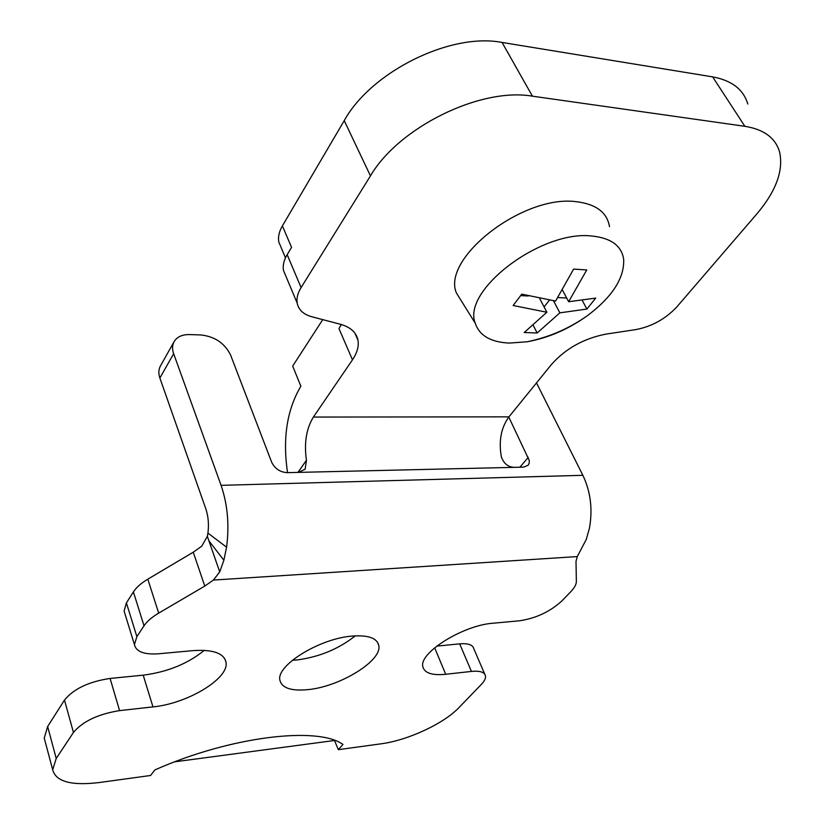 <?xml version="1.0" encoding="UTF-8"?>
<svg xmlns="http://www.w3.org/2000/svg" width="825" height="825" viewBox="0 0 825 825"><rect width="100%" height="100%" fill="white"/><g stroke="black" fill="none" stroke-linecap="round" stroke-linejoin="round"><path stroke-width="1.24" d="M536.508 382.903L582.863 475.313C590.638 491.69 592.824 509.345 589.421 528.299L586.214 539.56L577.273 556.576L576.005 561.32L576.366 581.439C576.355 584.389 574.54 587.761 570.921 591.556L561.928 600.868C550.089 611.727 535.889 618.379 519.327 620.812L493.113 623.215C463.248 625.133 418.791 652.915 422.833 666.631C424.421 673.056 432.042 675.603 445.696 674.283L471.426 671.416L459.669 643.851C468.136 643.17 472.838 644.779 473.777 648.677L484.718 674.066M459.669 643.851L436.745 646.119M124.915 613.738L124.09 611.036L126.411 602.889L133.403 591.927C136.311 587.441 141.116 583.192 147.809 579.171L193.246 552.214L201.713 546.202L207.343 536.353L219.728 571.9L223.874 560.237L226.586 547.171C229.443 525.112 227.607 504.498 221.079 485.337L582.863 475.313M45.127 741.376L44.241 738.055L47.644 726.516L64.484 700.085C73.642 688.844 88.842 681.636 110.086 678.449L143.199 675.17C167.413 672.035 187.78 663.764 204.311 650.347M292.421 660.248L297.144 659.938C319.296 656.999 338.683 648.966 355.286 635.858M44.241 738.055L52.687 769.756C55.78 781.595 71.218 785.864 98.99 782.574L150.542 775.49L154.945 769.89C231.072 736.178 317.914 726.175 342.963 744.439L338.332 749.678L381.16 743.799C407.808 740.355 443.922 723.577 459.02 707.541L481.274 684.482C484.43 681.182 485.832 678.315 485.502 675.902C484.615 672.107 479.923 670.622 471.426 671.416M174.756 761.815L334.496 740.489L338.332 749.678M52.687 769.756L56.224 758.464L73.456 732.435C82.778 721.328 98.165 714.058 119.594 710.614L152.965 706.901C187.492 703.632 229.195 678.511 226.029 662.362C224.08 653.225 213.108 649.316 193.102 650.626L158.709 653.771C144.169 654.782 136.084 651.729 134.434 644.624L136.868 636.622L144.024 625.804C147.005 621.38 151.903 617.152 158.689 613.119L204.786 586.08L213.397 580.068L219.728 571.9M352.347 636.075C320.121 638.241 276.045 665.363 279.892 680.182C281.82 688.06 291.184 691.216 307.983 689.628C339.983 686.699 382.253 660.722 378.819 645.562C377.18 638.127 368.352 634.961 352.347 636.075M221.079 485.337L173.652 353.698L159.875 378.025L205.807 508.788C208.323 516.357 209.034 524.463 207.931 533.094L207.343 536.353M173.652 353.698C172.074 349.171 172.229 345.159 174.096 341.674C177.024 336.858 182.15 334.486 189.461 334.579L200.784 334.929C214.82 336.497 224.751 343.2 230.588 355.028L271.662 462.217C274.849 468.683 280.015 472.158 287.172 472.653L298.485 472.385L305.147 469.167L306.436 460.247L297.949 472.395M159.875 378.025C158.348 373.519 158.534 369.517 160.411 366.022L174.096 341.674M313.407 417.058L352.471 359.813C357.163 352.873 358.999 346.335 357.978 340.199C356.39 332.434 350.512 327.123 340.323 324.246L311.809 316.748C303.466 314.449 298.598 309.911 297.196 303.146C296.402 298.33 297.691 293.133 301.094 287.574L370.456 175.89C398.599 127.535 480.181 87.12 532.424 96.174L744.862 126.308C764.105 129.432 775.706 138.095 779.666 152.295C783.564 170.827 775.892 191.462 756.628 214.18L676.892 306.838C665.6 318.924 651.905 326.514 635.807 329.598L606.024 334.094C583.873 338.436 565.733 348.511 551.605 364.31L508.942 416.852L313.407 417.058C306.302 428.66 303.982 443.056 306.436 460.247M287.564 472.642C282.47 438.611 286.904 409.808 300.867 386.224L292.689 366.083L322.74 319.626M286.058 276.571L283.48 270.404C282.624 265.516 283.852 260.267 287.162 254.667L291.545 247.366L282.387 225.895L344.242 120.625C370.992 71.93 450.378 32.33 502.074 42.446L532.424 96.174M352.471 359.824L338.972 328.556L341.333 324.524M502.074 42.446L712.635 76.88C731.754 80.417 743.48 89.461 747.801 104.022M281.48 248.346L278.798 241.983C277.901 236.961 279.097 231.598 282.387 225.895M508.942 416.852C501.157 427.536 498.609 440.808 501.301 456.637C503.642 463.495 507.973 467.063 514.295 467.352L523.638 467.125L528.165 465.218L529.134 463.392L529.289 460.525L508.788 417.058M609.51 226.648C607.087 212.458 596.124 204.157 576.613 201.743C523.473 194.143 441.488 258.142 456.38 292.916L463.433 304.239M509.407 343.076C490.844 342.262 479.469 335.672 475.282 323.287C461.557 290.668 541.283 229.587 592.288 236.063C611.026 238.085 621.483 245.757 623.648 259.081C624.587 277.829 612.521 296.68 587.452 315.655C568.342 329.278 548.223 337.982 527.082 341.777L509.407 343.076M586.761 269.95L573.623 269.084L555.586 301.073L521.761 294.143L513.14 305.508L546.841 312.252L524.226 332.516L537.158 332.991L559.866 312.85L586.895 309.055L595.732 298.093L568.652 301.733L586.761 269.95M533.383 325.627L537.158 332.991M568.652 301.733L562.598 290.348M586.895 309.055L582.502 300.877M559.866 312.85L553.554 300.857M566.672 298.021L558.009 297.567M549.254 300.31L544.077 306.952M528.268 296L520.75 295.597M546.841 312.252L539.777 298.681M577.273 556.576L213.397 580.068M47.644 726.516L56.224 758.464M73.456 732.435L64.484 700.085M110.086 678.449L119.594 710.614M143.199 675.17L152.965 706.901M126.411 602.889L136.868 636.622M144.024 625.804L133.403 591.927M147.809 579.171L158.689 613.119M193.246 552.214L204.786 586.08M208.921 540.87L223.874 560.237M207.931 533.094L226.586 547.171M340.478 324.287L340.921 325.318M528.268 457.339L519.894 467.218M298.485 472.385L514.295 467.352M712.635 76.88L744.862 126.308M344.242 120.625L370.456 175.89M287.162 254.667L301.094 287.574M445.696 674.283L434.662 647.79M226.029 662.362L224.802 658.752M124.09 611.036L134.434 644.624M278.798 241.983L285.481 257.823M297.196 303.146L283.48 270.404M354.863 333.083L357.978 340.199M475.282 323.287L456.38 292.916M527.082 341.777C549.007 337.281 569.126 328.577 587.452 315.655M378.819 645.562L377.427 642.067"/></g></svg>
